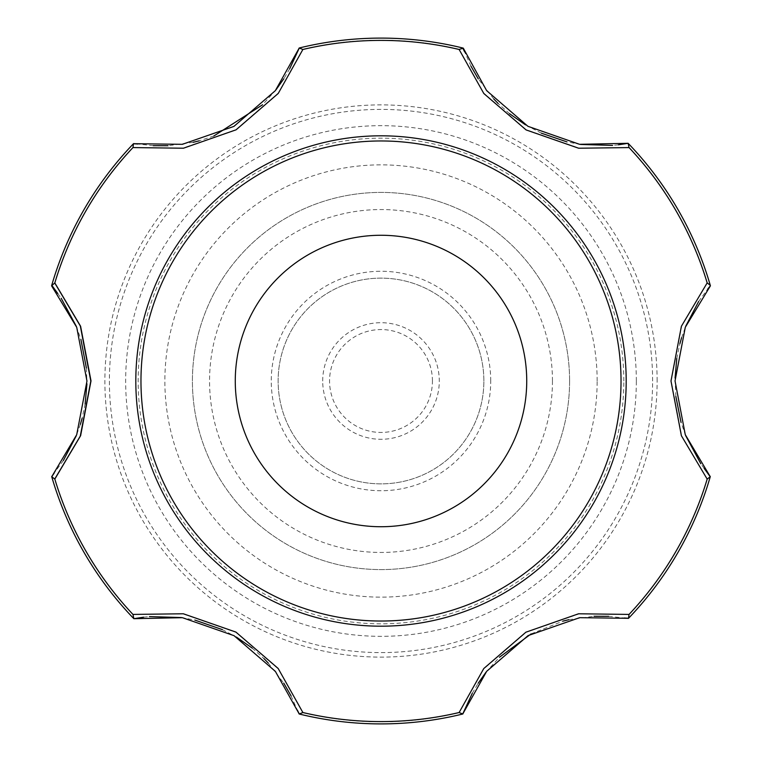 <?xml version="1.0" encoding="UTF-8"?>
<svg xmlns="http://www.w3.org/2000/svg" width="762" height="762" viewBox="0 0 762 762"><rect width="100%" height="100%" fill="white"/><g stroke="black" fill="none" stroke-linecap="round" stroke-linejoin="round"><path stroke-width="0.57" stroke-dasharray="3.81 2.86" d="M569.595 381A188.595 188.595 0 0 0 286.702 217.675A188.595 188.595 0 0 0 286.702 544.325A188.595 188.595 0 0 0 569.595 381A188.595 188.595 0 0 0 286.702 217.675A188.595 188.595 0 0 0 286.702 544.325A188.595 188.595 0 0 0 569.595 381M704.221 468.487L700.821 463.763M685.638 435.578L681.028 422.348M675.846 396.383L675.065 378.085M676.78 358.511L679.914 343.605M681.619 337.69L685.752 326.155M698.659 301.457L707.822 288.912M57.779 293.513L61.179 298.237M76.362 326.422L80.886 339.338M86.382 367.979L86.935 383.848M85.144 403.955L82.086 418.395M80.381 424.31L76.248 435.845M63.341 460.543L54.178 473.088M133.855 143.304L132.817 147.447A340.805 340.805 0 0 0 54.645 282.845L51.578 285.807M51.578 476.193L54.645 479.155A340.805 340.805 0 0 0 132.817 614.553L133.855 618.696M628.145 618.696L629.183 614.553L579.158 613.867L526.199 632.25L483.651 668.969L459.172 712.718L462.686 714.032A342.9 342.9 0 0 1 299.314 714.032L302.828 712.718L278.416 669.046L236.01 632.374L182.937 613.877L132.817 614.553M298.723 713.88L299.314 714.032M143.618 617.172L149.419 616.591M181.413 617.544L194.862 620.077M222.409 629.641L236.43 637.089M252.203 648.091L263.928 658.568M268.195 663.007L283.731 683.095M291.055 695.877L297.342 710.079M463.277 48.12L459.172 49.282L483.584 92.954L525.99 129.626L579.063 148.123L629.183 147.447L628.145 143.304M710.422 285.807L707.355 282.845L681.723 325.879L671.189 381L681.733 436.14L707.355 479.155L710.422 476.193M657.12 381A276.12 276.12 0 0 0 242.945 141.875A276.12 276.12 0 0 0 242.945 620.125A276.12 276.12 0 0 0 657.12 381M132.817 147.447L182.842 148.133L235.801 129.75L278.349 93.031L302.828 49.282L298.723 48.12M133.436 618.258A342.9 342.9 0 0 1 51.749 476.764M462.686 714.032L463.277 713.88M472.307 693.258L478.155 683.266M486.061 672.113L499.424 657.244M531.124 633.898L562.842 621.173M568.823 619.687L593.989 616.287M608.724 616.334L624.164 617.992M289.693 68.742L283.845 78.734M275.939 89.887L262.585 104.756M213.789 136.027L199.158 140.827M193.177 142.313L168.011 145.713M153.276 145.666L137.836 144.008M51.749 285.236A342.9 342.9 0 0 1 133.436 143.742M597.151 381A216.151 216.151 0 0 0 272.929 193.815A216.151 216.151 0 0 0 272.929 568.185A216.151 216.151 0 0 0 597.151 381M623.821 381A242.821 242.821 0 0 0 259.585 170.707A242.821 242.821 0 0 0 259.585 591.293A242.821 242.821 0 0 0 623.821 381M618.382 144.828L612.581 145.409M580.587 144.456L566.823 141.846M541.353 133.169L525.504 124.873M509.549 113.709L498.072 103.432M493.805 98.993L478.269 78.905M470.945 66.123L464.658 51.921M628.564 143.742A342.9 342.9 0 0 1 710.251 285.236A342.9 342.9 0 0 0 628.564 143.742M299.314 47.968A342.9 342.9 0 0 1 462.686 47.968A342.9 342.9 0 0 0 299.314 47.968M710.251 476.764A342.9 342.9 0 0 1 628.564 618.258A342.9 342.9 0 0 0 710.251 476.764M432.435 381A51.435 51.435 0 0 0 355.283 336.452A51.435 51.435 0 0 0 355.283 425.548A51.435 51.435 0 0 0 432.435 381M483.87 381A102.87 102.87 0 0 0 329.565 291.913A102.87 102.87 0 0 0 329.565 470.087A102.87 102.87 0 0 0 483.87 381A102.87 102.87 0 0 0 329.565 291.913A102.87 102.87 0 0 0 329.565 470.087A102.87 102.87 0 0 0 483.87 381A102.87 102.87 0 0 1 381 483.87A102.87 102.87 0 0 1 278.13 381A102.87 102.87 0 0 1 381 278.13A102.87 102.87 0 0 1 483.87 381A102.87 102.87 0 0 0 329.565 291.913A102.87 102.87 0 0 0 329.565 470.087A102.87 102.87 0 0 0 483.87 381A102.87 102.87 0 0 0 329.565 291.913A102.87 102.87 0 0 0 329.565 470.087A102.87 102.87 0 0 0 483.87 381M322.707 381A58.293 58.293 0 0 1 410.147 330.517A58.293 58.293 0 0 1 410.147 431.483A58.293 58.293 0 0 1 322.707 381M552.45 381A171.45 171.45 0 0 0 295.275 232.524A171.45 171.45 0 0 0 295.275 529.476A171.45 171.45 0 0 0 552.45 381M490.728 381A109.728 109.728 0 0 0 326.136 285.969A109.728 109.728 0 0 0 326.136 476.031A109.728 109.728 0 0 0 490.728 381M302.828 712.718A340.805 340.805 0 0 0 459.172 712.718M707.355 282.845A340.805 340.805 0 0 0 629.183 147.447M629.183 614.553A340.805 340.805 0 0 0 707.355 479.155M459.172 49.282A340.805 340.805 0 0 0 302.828 49.282M636.337 381A255.337 255.337 0 0 0 253.336 159.868A255.337 255.337 0 0 0 253.336 602.132A255.337 255.337 0 0 0 636.337 381M652.615 381A271.615 271.615 0 0 0 245.193 145.78A271.615 271.615 0 0 0 245.193 616.22A271.615 271.615 0 0 0 652.615 381"/><path stroke-width="1.14" d="M629.041 147.58L578.653 148.228L526.094 129.921L483.822 93.516L459.124 49.482L463.277 48.12L486.632 90.621L527.952 126.321L579.587 144.313L628.145 143.304L629.041 147.58A340.604 340.604 0 0 1 707.174 282.902L681.399 326.25L670.989 381L681.39 435.731L707.174 479.098A340.604 340.604 0 0 1 629.041 614.42L578.558 613.781L525.894 632.193L483.765 668.56L459.124 712.518A340.604 340.604 0 0 1 302.876 712.518L278.178 668.484L235.906 632.079L183.347 613.772L132.959 614.42A340.604 340.604 0 0 1 54.826 479.098L80.62 435.693L91.011 380.886L80.591 326.212L54.826 282.902A340.604 340.604 0 0 1 132.959 147.58L183.442 148.219L236.106 129.807L278.235 93.44L302.876 49.482A340.604 340.604 0 0 1 459.124 49.482M626.193 381A245.193 245.193 0 0 0 258.404 168.659A245.193 245.193 0 0 0 258.404 593.341A245.193 245.193 0 0 0 626.193 381M707.822 288.912L710.422 285.807L685.295 327.289L675.037 380.924L685.267 434.645L710.27 476.707A342.9 342.9 0 0 1 628.517 618.306L579.663 617.677L528.085 635.603L486.68 671.322L462.753 714.013A342.9 342.9 0 0 1 299.247 714.013L302.876 712.518M462.753 714.013L459.124 712.518M299.247 714.013L275.368 671.379L234.048 635.679L182.413 617.687L133.855 618.696L132.959 614.42M707.174 479.098L710.27 476.707A342.9 342.9 0 0 1 628.517 618.306L629.041 614.42M710.251 476.764L704.221 468.487M700.821 463.763L685.638 435.578M681.028 422.348L675.846 396.383M675.065 378.085L676.78 358.511M679.914 343.605L681.619 337.69M685.752 326.155L698.659 301.457M51.749 285.236L57.779 293.513M61.179 298.237L76.362 326.422M80.886 339.338L86.382 367.979M86.935 383.848L85.144 403.955M82.086 418.395L80.381 424.31M76.248 435.845L63.341 460.543M54.178 473.088L51.749 476.764M54.721 479.06L80.277 436.112L90.811 381.133L80.324 325.993L54.731 282.95M297.342 710.079L299.314 714.032M133.436 618.258L133.855 618.696L143.618 617.172M149.419 616.591L181.413 617.544M194.862 620.077L222.409 629.641M236.43 637.089L252.203 648.091M263.928 658.568L268.195 663.007M283.731 683.095L291.055 695.877M54.826 479.098L51.73 476.707A342.9 342.9 0 0 0 133.483 618.306A342.9 342.9 0 0 1 51.73 476.707L76.705 434.711L86.963 381.076L76.733 327.355L51.578 285.807L54.826 282.902M51.73 285.293A342.9 342.9 0 0 1 133.483 143.694L182.337 144.323L233.915 126.397L275.32 90.678L299.247 47.987A342.9 342.9 0 0 1 462.753 47.987M299.247 47.987L302.876 49.482M462.686 714.032L472.307 693.258M624.164 617.992L628.564 618.258M621.03 381A240.03 240.03 0 0 0 260.985 173.126A240.03 240.03 0 0 0 260.985 588.874A240.03 240.03 0 0 0 621.03 381M707.174 282.902L710.27 285.293A342.9 342.9 0 0 0 628.517 143.694A342.9 342.9 0 0 1 710.27 285.293L710.251 285.236M628.564 143.742L628.145 143.304L618.382 144.828M133.483 143.694L132.959 147.58M478.155 683.266L486.061 672.113M499.424 657.244L531.124 633.898M562.842 621.173L568.823 619.687M593.989 616.287L608.724 616.334M299.314 47.968L289.693 68.742M283.845 78.734L275.939 89.887M262.585 104.756L213.789 136.027M199.158 140.827L193.177 142.313M168.011 145.713L153.276 145.666M137.836 144.008L133.436 143.742M464.658 51.921L462.686 47.968M526.732 381A145.733 145.733 0 0 0 308.134 254.794A145.733 145.733 0 0 0 308.134 507.206A145.733 145.733 0 0 0 526.732 381M612.581 145.409L580.587 144.456M566.823 141.846L541.353 133.169M525.504 124.873L509.549 113.709M498.072 103.432L493.805 98.993M478.269 78.905L470.945 66.123"/></g></svg>

